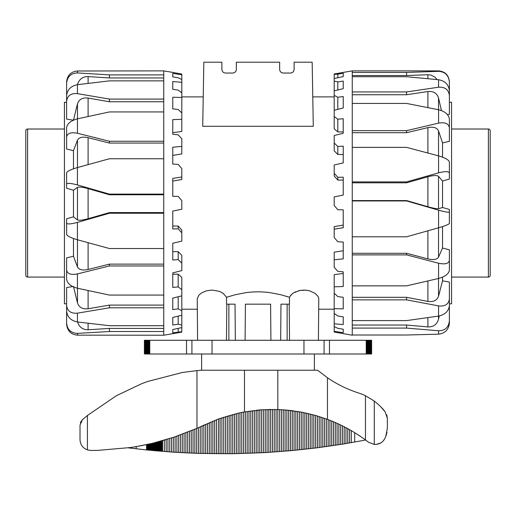 <?xml version="1.0" encoding="UTF-8"?>
<svg xmlns="http://www.w3.org/2000/svg" width="516" height="516" viewBox="0 0 516 516"><rect width="100%" height="100%" fill="white"/><g stroke="black" fill="none" stroke-linecap="round" stroke-linejoin="round"><path stroke-width="0.77" d="M235.341 340.276L235.025 304.163L226.518 304.163L226.556 297.274L234.941 294.804L245.506 292.727C253.833 291.553 262.167 291.553 270.494 292.727L281.059 294.804L289.444 297.274L291.753 294.217L293.739 292.785L299.919 290.444L305.82 290.134L309.768 290.869L315.199 293.449L318.075 296.429L318.765 298.532L318.411 340.276M197.589 340.276L197.228 298.783M306.762 290.244L302.815 290.082M300.764 290.295L298.493 290.779M295.784 291.727L294.501 292.353M292.475 293.636L290.631 295.352M280.659 340.276L280.975 304.163L289.482 304.163L289.444 297.274L286.509 296.332M197.228 298.751L198.97 295.042L201.633 292.888L206.232 290.876L211.915 290.057L219.036 291.256L221.706 292.462L223.215 293.404L226.556 297.274M245.087 340.276L245.403 304.163L270.597 304.163L270.913 340.276M294.114 69.434C293.894 71.627 292.688 72.827 290.502 73.046C292.688 72.827 293.894 71.627 294.114 69.434L294.114 62.21L312.167 62.21L313.289 126.285L202.711 126.285L203.833 62.21L221.886 62.21L221.886 69.434C222.106 71.627 223.312 72.827 225.498 73.046C223.312 72.827 222.106 71.627 221.886 69.434M290.502 73.046L283.278 73.046C281.091 72.827 279.885 71.627 279.666 69.434L279.666 62.21L236.334 62.21L236.334 69.434C236.115 71.627 234.909 72.827 232.722 73.046L225.498 73.046M228.859 340.276L228.878 304.163M287.141 340.276L287.122 304.163M283.278 73.046C281.091 72.827 279.885 71.627 279.666 69.434M236.334 69.434C236.115 71.627 234.909 72.827 232.722 73.046M449.391 95.589L449.391 90.719C448.662 84.579 445.05 80.915 438.561 79.728L438.561 87.223C445.05 86.843 448.662 89.629 449.391 95.589L449.391 114.281L447.398 114.552M449.391 127.8L449.391 119.086C448.662 114.546 445.05 111.43 438.561 109.734L438.561 123.131C445.05 122.021 448.662 123.576 449.391 127.8L449.391 141.339L442.535 142.906L442.535 157.161M449.391 168.016L449.391 179.065L442.535 180.987L442.535 207.503L449.391 209.47L449.391 211.96C448.662 212.56 445.05 211.96 438.561 210.167L438.561 227.808C445.05 225.905 448.662 224.447 449.391 223.434L449.391 211.96M449.391 102.297L451.558 102.297L451.558 303.801L449.391 303.801L449.391 322.461M352.254 70.879L438.561 70.879L438.561 71.343L406.576 72.433L352.254 72.433L352.254 70.879L334.194 73.962L334.194 74.381L337.806 74.181L343.224 73.272L343.224 76.581L334.194 78.503L334.194 81.044L337.806 81.909L343.224 81.077L343.224 88.688L334.194 90.861L334.194 95.37L337.806 97.253L343.224 96.537L343.224 107.986L334.194 110.276L334.194 116.468L337.806 119.241L343.224 118.693L343.224 133.251L334.194 135.514L334.194 143.003L337.806 146.492L343.224 146.151L343.224 162.908L334.194 165.004L334.194 173.305L337.806 177.298L343.224 177.181L343.224 195.087L334.194 196.88L334.194 205.484L337.806 209.728L343.224 209.838L343.224 227.762L334.194 229.143L334.194 237.508L337.806 241.733L343.224 242.069L343.224 258.884L334.194 259.767L334.194 252.176L343.224 250.75M352.254 72.433L352.254 335.219L334.194 332.027L334.194 326.564L337.806 328.318L343.224 329.221L343.224 332.685L334.194 331.362M438.561 334.175C445.05 333.381 448.662 329.692 449.391 323.106L449.391 320.887C448.662 327.396 445.05 330.692 438.561 330.769L438.561 334.175L406.576 335.013L352.254 335.013M449.391 300.66L449.391 320.887M352.254 325.041L406.576 325.041L427.906 326.918C433.408 327.047 436.949 324.474 438.523 319.217L439.2 315.986M406.576 325.041L406.576 328.086L438.561 330.769M438.561 316.095C445.05 314.663 448.662 311.161 449.391 305.575L449.391 298.938C448.662 304.279 445.05 306.594 438.561 305.891L438.561 316.095L406.576 320.597L352.254 320.597M352.254 297.319L406.576 297.319L427.906 301.415C433.408 302.176 436.949 300.454 438.523 296.249L442.535 280.827L449.391 282.065L449.391 298.938M406.576 297.319L406.576 299.854L438.561 305.891M438.561 278.472C445.05 276.647 448.662 273.932 449.391 270.32L449.391 260.412C448.662 263.657 445.05 264.598 438.561 263.231L438.561 278.472L406.576 285.858L352.254 285.858M352.254 253.292L406.576 253.292L427.906 258.903C433.408 260.167 436.949 259.587 438.523 257.168L442.535 248.054L449.391 249.809L449.391 260.412M406.576 253.292L406.576 254.885L438.561 263.231M438.561 227.808L406.576 236.799L352.254 236.799M352.254 200.95L406.576 200.95L438.561 210.167M438.561 172.86C445.05 171.209 448.662 171.267 449.391 173.021L449.391 161.972C448.662 159.812 445.05 157.78 438.561 155.871L438.561 172.86L406.576 181.903L352.254 181.903M442.535 180.987L438.523 176.324C436.949 175.156 433.408 175.298 427.906 176.756L406.576 182.812L406.576 181.903M449.391 179.065L449.391 173.021M352.254 147.376L406.576 147.376L438.561 155.871M438.561 123.131L406.576 130.664L352.254 130.664M442.535 142.906L438.523 130.871C436.949 127.633 433.408 126.549 427.906 127.62L406.576 132.702L406.576 130.664M352.254 103.432L406.576 103.432L438.561 109.734M438.561 87.223L406.576 91.945L352.254 91.945M441.457 110.585L438.523 97.898C436.949 93.151 433.408 91.022 427.906 91.526L406.576 94.751L406.576 91.945M352.254 76.716L406.576 76.716L438.561 79.728M438.561 71.343C445.05 71.756 448.662 75.297 449.391 81.96L449.391 81.773M437.104 79.58L435.104 77.252L430.886 75.046L427.906 74.717L406.576 75.529L406.576 72.433M449.391 102.574L449.391 81.96M337.806 177.298L337.806 180.084L334.194 176.02L334.194 173.305M343.224 180.084L337.806 180.084M337.806 146.492L337.806 154.477L334.194 150.782L334.194 143.003M343.224 154.477L337.806 154.477M337.806 119.241L337.806 131.922L334.194 128.826L334.194 116.468M343.224 131.922L337.806 131.922M337.806 97.253L337.806 109.36M334.194 110.276L334.194 95.37M337.806 81.909L337.806 89.99M334.194 90.861L334.194 81.044M343.224 81.077L343.224 88.688M337.806 74.181L337.806 77.729M334.194 78.503L334.194 74.381M343.224 324.596L334.194 323.784L334.194 313.341L337.806 316.005L343.224 316.837L343.224 324.596L343.224 316.837M343.224 308.878L334.194 308.62L334.194 293.185L337.806 296.597L343.224 297.3L343.224 308.878M334.194 259.767L334.194 267.365L337.806 271.306L343.224 271.848L343.224 286.503L334.194 286.825L334.194 274.647L343.224 273.441M334.194 229.143L334.194 226.621L343.224 225.06M334.194 286.825L334.194 293.185M334.194 308.62L334.194 313.341M334.194 323.784L334.194 326.564M406.576 75.529L352.254 75.529M406.576 94.751L352.254 94.751M406.576 132.702L352.254 132.702M442.535 207.503L438.523 208.735C436.949 208.948 433.408 208.277 427.906 206.735L406.576 200.576L406.576 200.95M406.576 182.812L352.254 182.812M352.254 200.576L406.576 200.576M352.254 328.086L406.576 328.086M352.254 299.854L406.576 299.854M352.254 254.885L406.576 254.885M442.535 226.595L442.535 248.054M442.535 277.144L442.535 280.827M66.609 305.433L66.609 311.167C67.338 317.063 70.95 320.668 77.439 321.971L77.439 313.16C70.95 313.702 67.338 311.122 66.609 305.433L66.609 287.535L72.743 286.561M66.609 303.801L64.442 303.801L64.442 102.297L66.609 102.297M181.806 331.724L172.776 332.826L172.776 329.531L181.806 327.608L181.806 332.136L163.746 335.219L163.746 70.879L77.439 70.995C70.95 71.64 67.338 75.291 66.609 81.947L66.609 83.211C67.338 76.6 70.95 73.175 77.439 72.937L77.439 70.995M163.746 101.755L109.424 101.755L109.424 99.078L77.439 93.641L77.439 84.682L109.424 80.87L163.746 80.87M181.806 327.608L181.806 325.067L178.194 324.203L172.776 325.041L172.776 317.43L181.806 315.25L181.806 310.748L178.194 308.871L172.776 309.581L172.776 298.138L181.806 295.849L181.806 289.663L178.194 286.89L172.776 287.431L172.776 272.88L181.806 270.61L181.806 263.134L178.194 259.638L172.776 259.98L172.776 243.23L181.806 241.133L181.806 232.826L178.194 228.833L172.776 228.956L172.776 211.05L181.806 209.257L181.806 200.653L178.194 196.409L172.776 196.299L172.776 178.375L181.806 176.994L181.806 179.51L172.776 181.071M66.609 103.697L66.609 83.211M77.477 84.643C79.051 79.271 82.592 76.587 88.094 76.574L109.424 77.955L109.424 74.878L77.439 72.937M77.439 84.682C70.95 86.004 67.338 89.603 66.609 95.466L66.609 101.291C67.338 95.641 70.95 93.086 77.439 93.641M73.407 120.189L66.609 119.093L66.609 101.291M109.424 101.755L88.094 98.053C82.592 97.414 79.051 99.33 77.477 103.813L73.466 120.202M77.439 118.835C70.95 120.609 67.338 123.524 66.609 127.594L66.609 136.972C67.338 133.251 70.95 132.012 77.439 133.263L77.439 118.835L109.424 111.94L163.746 111.94M163.746 143.067L109.424 143.067L88.094 137.682C82.592 136.508 79.051 137.327 77.477 140.146L73.466 150.685L66.609 149.008L66.609 136.972M109.424 143.067L109.424 141.255L77.439 133.263M77.439 167.552C70.95 169.467 67.338 171.202 66.609 172.763L66.609 184.077C67.338 182.928 70.95 183.219 77.439 184.947L77.439 167.552L109.424 158.76L163.746 158.76M163.746 194.751L109.424 194.751L88.094 188.617C82.592 187.108 79.051 186.689 77.477 187.353L73.466 190.217L66.609 188.263L66.609 184.077M109.424 194.751L109.424 194.119L77.439 184.947M77.439 222.402C70.95 224.125 67.338 224.383 66.609 223.17L66.609 234.464C67.338 236.083 70.95 237.857 77.439 239.766L77.439 222.402L109.424 213.243L163.746 213.243M163.746 248.531L109.424 248.531L77.439 239.766M163.746 212.586L109.424 212.586L88.094 218.713C82.592 220.216 79.051 220.609 77.477 219.893L73.466 216.836L66.609 218.79L66.609 223.17M77.439 273.912C70.95 275.144 67.338 273.873 66.609 270.1L66.609 279.414C67.338 283.529 70.95 286.47 77.439 288.238L77.439 273.912L109.424 265.959L163.746 265.959M66.609 270.1L66.609 257.903L73.466 256.239L77.477 266.94C79.051 269.797 82.592 270.648 88.094 269.481L109.424 264.127L109.424 265.959M163.746 295.075L109.424 295.075L77.439 288.238M77.439 313.16L109.424 307.8L163.746 307.8M73.466 286.445L77.477 302.937C79.051 307.446 82.592 309.387 88.094 308.762L109.424 305.104L109.424 307.8M163.746 325.706L109.424 325.706L77.439 321.971M77.439 333.375C70.95 333.117 67.338 329.685 66.609 323.068L66.609 324.222C67.338 330.879 70.95 334.523 77.439 335.148L77.439 333.375L109.424 331.524L163.746 331.524M77.477 321.661C79.051 327.041 82.592 329.743 88.094 329.763L109.424 328.44L109.424 331.524M66.609 302.557L66.609 323.068M163.746 335.219L77.439 335.148M178.194 308.871L178.194 296.764M181.806 295.849L181.806 310.748M178.194 324.203L178.194 316.127M181.806 315.25L181.806 325.067M172.776 325.041L172.776 317.43M178.194 331.923L178.194 328.382M172.776 97.247L181.806 97.498L181.806 112.939L178.194 109.527L172.776 108.824L172.776 97.247M181.806 176.994L181.806 168.629L178.194 164.404L172.776 164.069L172.776 147.247L181.806 146.37L181.806 138.765L178.194 134.824L172.776 134.283L172.776 119.628L181.806 119.299L181.806 131.477L172.776 132.683M181.806 146.37L181.806 153.949L172.776 155.381M172.776 73.42L181.806 74.743L181.806 79.548L178.194 77.793L172.776 76.89L172.776 73.42M172.776 81.515L181.806 82.328L181.806 92.777L178.194 90.113L172.776 89.281L172.776 81.515L172.776 89.281M181.806 74.743L181.806 74.078L172.776 72.421M178.194 228.833L178.194 226.047L181.806 230.11L181.806 232.826M172.776 226.047L178.194 226.047M178.194 259.638L178.194 251.653L181.806 255.349L181.806 263.134M172.776 251.653L178.194 251.653M181.806 97.498L181.806 92.777M181.806 82.328L181.806 79.548M181.806 119.299L181.806 112.939M172.776 274.202L178.194 274.202L181.806 277.298L181.806 289.663M178.194 286.89L178.194 274.202M109.424 328.44L163.746 328.44M109.424 305.104L163.746 305.104M109.424 264.127L163.746 264.127M163.746 77.955L109.424 77.955M163.746 74.878L109.424 74.878M163.746 99.078L109.424 99.078M163.746 141.255L109.424 141.255M163.746 194.119L109.424 194.119M109.424 212.586L109.424 213.243M73.466 256.239L73.466 238.508M73.466 216.836L73.466 190.217M73.466 168.803L73.466 150.685M488.394 277.079L488.394 129.019A1.806 1.806 0 0 1 490.2 130.825L490.2 275.273A1.806 1.806 0 0 1 488.394 277.079L451.558 277.079M490.2 203.052L490.2 260.832M27.606 129.019L27.606 277.079A1.806 1.806 0 0 1 25.8 275.273L25.8 130.825A1.806 1.806 0 0 1 27.606 129.019L64.442 129.019M362.625 437.897L363.374 438.419M363.754 438.69L362.374 437.723M360.871 436.678L354.705 432.685M365.612 440.038L342.418 444.16L317.417 447.772L292.269 450.545L267.043 452.468A751.451 751.451 -90 0 1 265.237 452.571A751.451 751.451 90 0 1 263.431 452.674L232.729 453.719L198.46 453.403L173.311 452.177L146.55 449.939L128.387 447.869L136.192 446.643L136.192 448.81M196.977 370.604L196.977 428.332L173.731 437.258L152.975 443.173L141.519 445.663L131.012 447.482L97.75 450.391L90.848 450.462L87.417 449.9C82.76 448.056 80.29 444.631 80.012 439.626L80.012 425.094L82.483 419.656L87.417 415.483L116.306 395.753L141.519 383.769L147.563 381.505L182.309 372.494L196.977 370.604A118.77 69.105 178.6 0 1 201.621 370.23L317.604 370.23L327.466 377.77A119.17 119.17 0 0 0 358.465 392.947A54.167 54.167 0 0 1 365.451 395.733L374.281 401.074C379.37 405.118 383.001 408.73 385.175 411.897L387.361 418.424L387.361 428.338L385.736 436.575L384.575 438.974C382.485 442.657 379.054 444.482 374.281 444.457L375.048 444.489M374.281 401.074L374.281 444.457L368.508 442.225L365.451 439.922A157.09 157.09 0 0 0 327.466 419.379L315.682 415.496L302.253 412.284L286.761 410.085L277.808 409.523L261.922 409.781L244.487 411.936L238.398 413.161L218.481 418.992L196.977 428.332L198.46 427.674L198.46 453.403M314.379 353.995L314.379 370.23M201.621 370.23L201.621 353.995M327.466 377.77L327.466 419.379L326.364 418.973L326.364 446.579M317.417 447.772L317.417 416.006L315.624 415.477L315.624 447.998M298.661 411.633L297.661 411.465L297.661 450.023M292.998 410.781L285.064 409.936L285.064 451.178M277.86 451.745L277.808 370.23M270.648 452.242L270.648 409.44L268.842 409.472L268.842 452.358M261.928 409.781L256.207 410.272L256.207 453.029M245.371 453.441L245.371 411.781L244.487 411.936L244.487 370.23M243.636 412.097L243.565 453.493M243.371 412.142L238.147 413.219L238.147 453.622M218.545 418.966L218.287 453.777M80.012 439.626L80.012 425.094M84.076 418.276L81.921 420.205M81.186 421.146L80.354 422.914M385.878 436.22L386.981 432.376M376.248 444.431L380.698 442.954M383.498 440.541L384.575 438.974M385.175 411.897L380.711 406.698M387.361 418.424L386.723 414.748M204.639 424.816L199.866 427.042M165.688 439.767L152.039 443.399L136.192 446.643M196.783 428.415L173.731 437.258M144.403 340.276L144.403 353.995L144.383 340.276L371.617 340.276L371.617 353.995L149.775 353.995L149.775 340.276M191.913 340.276L191.913 353.995L191.913 340.276M324.087 340.276L324.087 353.995L324.087 340.276M366.225 340.276L366.225 353.995M366.586 340.276L366.586 353.995M366.947 340.276L366.947 353.995M367.308 340.276L367.308 353.995M367.663 340.276L367.663 353.995M368.011 340.276L368.011 353.995M368.353 340.276L368.353 353.995M368.682 340.276L368.682 353.995M369.005 340.276L369.005 353.995M369.308 340.276L369.308 353.995M369.598 340.276L369.598 353.995M369.875 340.276L369.875 353.995M370.133 340.276L370.133 353.995M370.378 340.276L370.378 353.995M370.604 340.276L370.604 353.995M370.804 340.276L370.804 353.995M370.985 340.276L370.985 353.995M371.146 340.276L371.146 353.995M371.281 340.276L371.281 353.995M371.397 340.276L371.397 353.995M371.488 340.276L371.488 353.995M371.559 340.276L371.559 353.995M371.597 340.276L371.597 353.995M144.441 340.276L144.403 353.995M144.512 340.276L144.441 353.995M144.603 340.276L144.512 353.995M144.719 340.276L144.603 353.995M144.854 340.276L144.719 353.995M145.015 340.276L144.854 353.995M145.196 340.276L145.015 353.995M145.402 340.276L145.196 353.995M145.622 340.276L145.402 353.995M145.867 340.276L145.622 353.995M146.125 340.276L145.867 353.995M146.402 340.276L146.125 353.995M146.699 340.276L146.402 353.995M147.002 340.276L146.699 353.995M147.318 340.276L147.002 353.995M147.653 340.276L147.653 353.995L147.318 353.995M147.989 340.276L147.989 353.995L147.653 353.995M148.337 340.276L148.337 353.995L147.989 353.995M148.692 340.276L148.692 353.995L148.337 353.995M149.053 340.276L149.053 353.995L148.692 353.995M149.414 340.276L149.414 353.995L149.053 353.995M149.775 353.995L149.414 353.995M427.906 74.717L427.906 78.664M427.906 91.526L427.906 107.586M438.523 109.727L438.523 97.898M427.906 127.62L427.906 153.02M438.523 155.864L438.523 130.871M427.906 176.756L427.906 206.735M438.523 208.735L438.523 176.324M427.906 230.807L427.906 258.903M438.523 257.168L438.523 227.814M427.906 280.968L427.906 301.415M438.523 296.249L438.523 278.479M427.906 317.656L427.906 326.918M438.523 319.217L438.523 316.102M77.477 103.813L77.477 118.828M88.094 116.5L88.094 98.053M88.094 329.763L88.094 323.28M88.094 308.762L88.094 290.553M77.477 288.244L77.477 302.937M88.094 269.481L88.094 242.701M77.477 239.779L77.477 266.94M88.094 218.713L88.094 188.617M77.477 187.353L77.477 219.893M88.094 164.61L88.094 137.682M77.477 140.146L77.477 167.539M88.094 83.353L88.094 76.574M354.692 432.679L354.692 442.07M87.417 415.483L87.417 449.9M365.451 395.733L365.451 439.922M146.55 444.637L146.55 449.939M147.221 444.489L147.221 450.004M147.905 444.341L147.905 450.075M148.589 444.192L148.589 450.139M149.272 444.037L149.272 450.21M149.963 443.883L149.963 450.275M150.653 443.721L150.653 450.345M151.343 443.56L151.343 450.41M152.039 443.399L152.039 450.474M152.742 443.231L152.742 450.539M153.439 443.063L153.439 450.603M154.142 442.889L154.142 450.668M154.845 442.715L154.845 450.732M155.548 442.541L155.548 450.797M156.251 442.36L156.251 450.861M156.954 442.18L156.954 450.92M157.657 441.999L157.657 450.984M158.36 441.812L158.36 451.042M159.07 441.625L159.07 451.107M159.773 441.438L159.773 451.165M160.476 441.251L160.476 451.223M161.173 441.057L161.173 451.281M161.876 440.864L161.876 451.339M162.572 440.664L162.572 451.39M164.359 440.154L164.359 451.532M166.152 439.632L166.152 451.668M167.939 439.097L167.939 451.803M169.725 438.542L169.725 451.932M171.518 437.974L171.518 452.055M173.311 437.394L173.311 452.177M175.105 436.8L175.105 452.287M176.898 436.188L176.898 452.403M178.691 435.562L178.691 452.506M180.484 434.923L180.484 452.609M182.277 434.272L182.277 452.706M184.077 433.601L184.077 452.803M185.87 432.911L185.87 452.893M187.669 432.215L187.669 452.977M189.462 431.499L189.462 453.061M191.262 430.763L191.262 453.138M193.061 430.015L193.061 453.209M194.861 429.254L194.861 453.28M196.66 428.474L196.66 453.345M200.26 426.861L200.26 453.454M202.059 426.035L202.059 453.506M203.865 425.184L203.865 453.558M205.665 424.333L205.665 453.596M207.471 423.501L207.471 453.635M209.27 422.694L209.27 453.667M211.076 421.914L211.076 453.699M212.876 421.159L212.876 453.725M214.682 420.437L214.682 453.745M216.488 419.734L216.488 453.764M220.093 418.412L220.093 453.783M221.899 417.786L221.899 453.79M223.705 417.186L223.705 453.783M225.511 416.606L225.511 453.783M227.317 416.051L227.317 453.77M229.117 415.522L229.117 453.757M230.923 415.019L230.923 453.738M232.729 414.535L232.729 453.719M234.535 414.071L234.535 453.693M236.341 413.632L236.341 453.661M239.953 412.826L239.953 453.583M241.759 412.458L241.759 453.538M247.177 411.478L247.177 453.383M248.983 411.194L248.983 453.319M250.789 410.93L250.789 453.254M252.595 410.691L252.595 453.183M254.401 410.472L254.401 453.113M258.013 410.091L258.013 452.951M259.819 409.936L259.819 452.861M261.625 409.801L261.625 452.771M263.431 409.691L263.431 452.674M265.237 409.594L265.237 452.571M267.043 409.523L267.043 452.468M272.454 409.427L272.454 452.126M274.254 409.44L274.254 452.003M276.06 409.472L276.06 451.881M279.659 409.594L279.659 451.61M281.465 409.691L281.465 451.474M283.265 409.801L283.265 451.326M286.864 410.091L286.864 451.029M288.67 410.272L288.67 450.868M290.469 410.465L290.469 450.707M292.269 410.684L292.269 450.545M294.068 410.923L294.068 450.371M295.861 411.188L295.861 450.197M299.461 411.768L299.461 449.836M301.26 412.097L301.26 449.649M303.053 412.439L303.053 449.462M304.853 412.813L304.853 449.262M306.652 413.2L306.652 449.062M308.445 413.613L308.445 448.856M310.239 414.045L310.239 448.649M312.032 414.503L312.032 448.436M313.831 414.98L313.831 448.217M319.204 416.554L319.204 447.54M320.997 417.122L320.997 447.308M322.79 417.715L322.79 447.069M324.577 418.334L324.577 446.824M328.15 419.637L328.15 446.327M329.937 420.327L329.937 446.069M331.724 421.043L331.724 445.811M333.51 421.785L333.51 445.547M335.29 422.552L335.29 445.276M337.077 423.339L337.077 445.005M338.857 424.158L338.857 444.728M340.637 425.003L340.637 444.444M342.418 425.874L342.418 444.16M344.191 426.771L344.191 443.87M345.972 427.7L345.972 443.579M347.745 428.654L347.745 443.283M349.519 429.635L349.519 442.98M351.293 430.654L351.293 442.67M186.521 340.276L186.521 353.995M212.037 340.276L212.037 353.995M303.963 340.276L303.963 353.995M329.479 340.276L329.479 353.995M226.479 340.276L226.795 304.163M334.194 309.219L318.682 309.219M197.318 309.219L181.806 309.219M334.194 96.879L312.773 96.879M203.227 96.879L181.806 96.879M289.521 340.276L289.205 304.163M438.561 70.879C445.14 71.524 448.752 75.13 449.391 81.715M172.776 72.414L163.746 70.879M488.394 129.019L451.558 129.019M27.606 277.079L64.442 277.079"/></g></svg>
